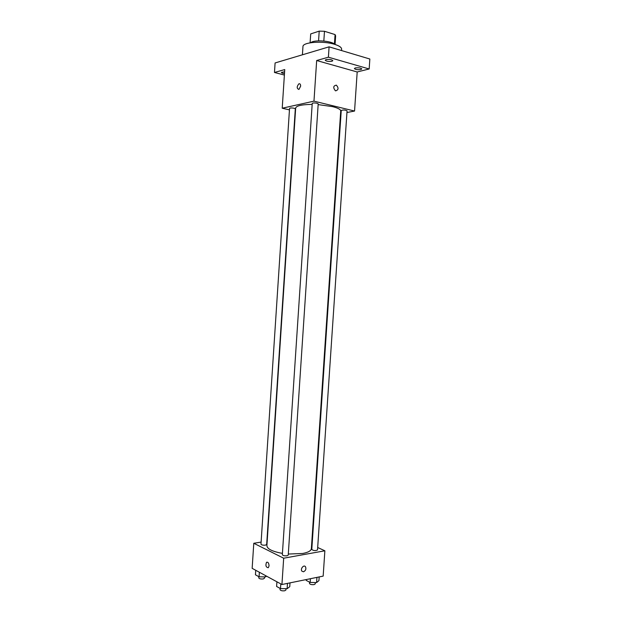 <?xml version="1.0" encoding="UTF-8"?>
<svg xmlns="http://www.w3.org/2000/svg" width="622" height="622" viewBox="0 0 622 622"><rect width="100%" height="100%" fill="white"/><g stroke="black" fill="none" stroke-linecap="round" stroke-linejoin="round"><path stroke-width="0.93" d="M310.712 33.907L310.09 42.809L310.712 33.907L319.21 31.131L324.474 31.279L335.071 34.583L335.631 35.835L335.056 44.465M318.565 40.881L319.21 31.131M334.434 44.03L335.071 34.583M323.829 41.044L324.474 31.279M310.3 42.77L312.368 41.775C318.231 39.73 332.428 41.402 334.854 44.403M341.532 50.553L341.626 49.208C341.626 47.435 339.301 45.81 334.652 44.341C323.02 40.554 302.44 42.141 302.953 46.634L302.409 54.806M284.386 75.06L274.473 72.471L275.095 62.954L329.092 46.837L369.849 59.02L369.173 68.972L357.191 71.973L316.668 60.521L328.408 57.193L329.092 46.837M274.473 72.471L284.744 69.563L282.217 108.212L313.97 101.153L316.668 60.521M300.636 86.186L298.918 89.444C296.655 88.549 296.647 86.668 298.887 83.807C300.045 83.519 300.628 84.312 300.636 86.186M326.068 59.595C329.466 59.152 331.713 59.518 332.809 60.668L331.938 61.275C328.548 61.702 326.309 61.345 325.213 60.186L326.068 59.595M355.294 67.946C358.599 67.549 360.76 67.876 361.779 68.941L360.846 69.54C357.549 69.936 355.395 69.602 354.377 68.537L355.294 67.946M328.408 57.193L369.173 68.972M313.97 101.153L354.556 111.043L357.191 71.973M354.556 111.043L346.944 112.528M341.027 113.678L340.537 113.779M284.479 73.567C282.551 73.326 281.517 72.937 281.385 72.416L284.604 71.755M288.305 554.047L302.689 553.479C308.193 552.422 311.078 550.82 311.358 548.674L340.724 110.988C340.693 109.449 337.971 108.003 332.552 106.634L318.153 104.597M312.166 104.395C301.895 104.527 296.399 105.724 295.675 107.995L266.892 545.719C267.242 549.008 272.42 551.566 282.427 553.378M289.448 109.876L282.217 108.212M317.072 103.236C314.522 102.801 312.905 102.871 312.228 103.439L282.334 554.731C282.909 555.633 284.479 555.982 287.037 555.78L288.235 555.112L318.2 103.843L317.072 103.236M294.167 108.236C291.718 107.824 290.179 107.878 289.549 108.399L260.976 544.18C261.504 545.004 263.005 545.323 265.462 545.144L266.675 544.499L295.318 108.819L294.167 108.236M341.245 110.459C343.235 109.767 345.179 109.884 347.06 110.809L317.515 549.926C315.533 550.929 313.62 550.781 311.785 549.49L341.245 110.459M335.686 90.851L335.344 90.726C332.925 87.585 333.275 85.727 336.393 85.152C338.78 87.99 338.547 89.895 335.686 90.851C338.539 89.895 338.78 87.99 336.385 85.16L336.393 85.152M335.344 90.726C332.925 87.585 333.268 85.727 336.385 85.16M298.918 89.444C296.655 88.549 296.647 86.668 298.894 83.807C300.045 83.519 300.628 84.312 300.644 86.186M261.108 542.089L253.784 543.278L283.679 558.206L324.871 550.789L317.679 547.5M312.088 544.934L311.622 544.724M283.679 558.206L281.937 584.517L252.151 568.337L253.784 543.278M269.054 565.857L268.323 567.707C265.959 567.365 265.353 565.561 266.519 562.296C268.012 561.845 268.852 563.034 269.054 565.857C268.852 563.034 268.012 561.845 266.527 562.296L266.519 562.296C265.361 565.561 265.959 567.365 268.323 567.707M281.937 584.517L323.168 576.112L324.871 550.789M303.513 571.774L301.919 571.19C300.037 569.021 303.761 564.333 305.472 566.696C306.382 568.951 305.729 570.646 303.513 571.774L301.919 571.19C300.037 569.021 303.761 564.333 305.464 566.696C306.382 568.951 305.729 570.638 303.513 571.766M306.265 579.556L306.203 580.404L310.176 582.456L316.59 582.573L318.938 580.637L319.187 576.921M310.176 582.456L310.432 578.709M316.59 582.573L316.94 577.379M315.323 582.55L315.23 583.903L314.149 584.594C311.638 584.828 310.09 584.447 309.499 583.459L309.593 582.153M276.914 581.788L276.603 586.46L280.499 588.606L287.115 588.715L289.751 586.686L290.007 582.868M280.499 588.606L280.81 583.903M287.115 588.715L287.473 583.389M286.003 588.7L285.918 590.014L284.713 590.776C282.155 591.032 280.592 590.643 280.024 589.633L280.11 588.389M255.735 570.281L255.44 574.79L259.071 576.796L265.485 576.921L266.566 576.166M259.071 576.796L259.366 572.256M265.485 576.921L265.571 575.622M264.544 576.897L264.459 578.211L263.238 578.95C260.781 579.175 259.288 578.825 258.76 577.892L258.845 576.672"/></g></svg>

